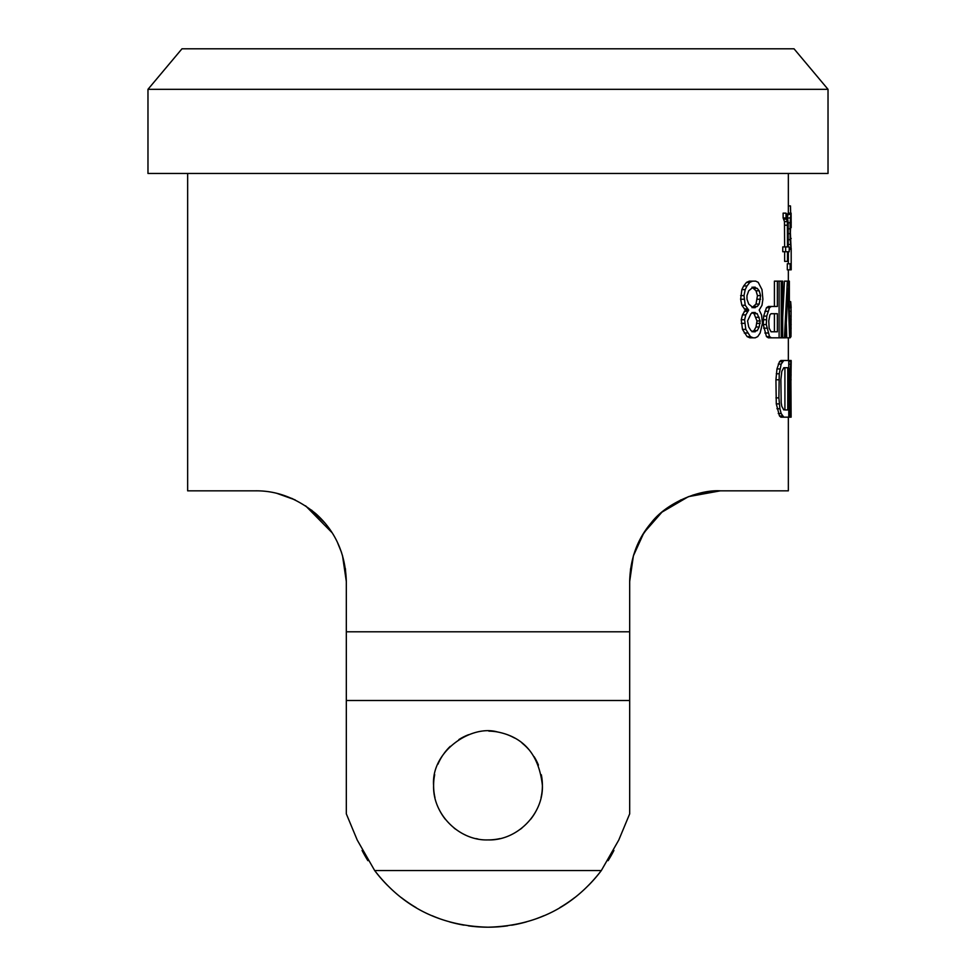 <?xml version="1.0" encoding="UTF-8"?>
<svg xmlns="http://www.w3.org/2000/svg" width="976" height="976" viewBox="0 0 976 976"><rect width="100%" height="100%" fill="white"/><g stroke="black" fill="none" stroke-linecap="round" stroke-linejoin="round"><path stroke-width="1.46" d="M828.026 89.328L794.025 48.8L181.975 48.8L147.974 89.328L147.974 173.472L828.026 173.472L828.026 89.328L147.974 89.328M719.3 490.843L699.145 493.344M680.955 499.834L664.595 509.997M651.041 523.051L641.769 536.275M636.401 547.255L633.546 555.295M633.375 555.893L629.679 581.513C630.228 558.589 637.413 539.02 651.248 522.807C665.961 503.36 698.45 489.513 720.349 490.83L688.434 496.65L661.96 512.144L643.867 532.798L633.375 555.881M187.648 173.472L187.648 490.83L255.651 490.83C276.94 490.623 297.033 498.285 315.968 513.803C335.366 531.237 345.492 553.807 346.321 581.513L345.394 568.544L346.321 581.513L346.321 700.512L346.321 631.801L629.679 631.801L629.679 581.513L630.581 568.691M788.352 417.167L788.352 490.83L720.349 490.83M775.932 397.866L778.885 397.866L779.238 373.759L781.19 364.109L783.789 360.486L780.885 360.486L779.482 361.693L776.969 368.928L775.932 379.786L776.286 403.893L779.482 415.959L780.885 417.167L788.767 417.167L788.767 360.486L791.146 360.486L791.194 361.693L791.146 360.486M782.691 317.359L784.46 281.149L789.352 281.149L789.352 301.645M788.462 281.149L790.145 337.818L786.754 337.818L786.339 323.812M790.145 263.788L790.145 269.815L787.303 269.815L787.303 263.788L791.194 263.788L791.182 248.294M787.669 216.489L788.096 213.146L791.109 213.146L791.182 227.615L790.426 227.615M766.477 307.672L769.527 307.672L771.394 306.476L768.368 306.476L766.477 307.672L763.659 316.114L763.244 324.557L766.331 324.557L769.527 336.61L771.394 337.818L781.239 337.818L781.239 281.149L782.691 281.149L782.691 337.818L781.239 337.818M774.407 306.476L774.407 281.149L779.116 281.149L779.116 337.818M771.394 337.818L768.368 337.818L766.477 336.61L763.244 324.557M784.631 246.904L784.472 221.589L783.13 217.965L783.13 213.146L786.009 213.146L787.034 214.354L788.218 222.796L790.145 222.796L790.926 213.146M785.643 251.735L785.643 246.904L782.764 246.904L782.764 251.735L787.498 251.735L787.498 261.373L784.631 261.373L784.631 251.735M752.581 281.149L749.336 281.149L746.555 282.357L743.663 285.968L741.858 289.591L740.638 299.242L741.858 305.268L745.408 310.087L742.468 314.906L741.248 319.738L742.468 329.376L747.116 336.61L749.873 337.818L755.217 337.818L757.73 336.61L760.145 332.999L762.439 323.349L761.536 314.906L759.194 310.087L761.988 305.268L762.89 299.242L761.988 289.591L758.218 282.357L755.729 281.149L752.581 281.149L749.836 282.357L746.982 285.968L745.213 289.591L744.005 295.618L745.213 305.268L748.714 310.087L745.798 314.906L744.603 319.738L745.798 329.376L750.398 336.61L753.118 337.818M692.667 495.174L699.158 493.344M295.155 499.895L276.891 493.356L295.142 499.883M311.551 510.106L324.947 523.038L311.551 510.119M629.679 631.801L629.679 700.512L346.321 700.512L346.321 813.862L357.216 840.019L374.662 870.531L601.338 870.531L618.784 840.019L629.679 813.862L629.679 631.801M751.996 331.791L754.045 330.583L756.022 326.972L756.986 320.945L760.145 320.945L757.242 313.711L753.118 312.503L755.217 312.503M751.996 312.503L754.045 313.711L756.986 320.945M751.996 307.672L756.022 304.061L757.449 295.618L760.609 295.618L759.194 290.799L757.242 288.384L753.118 287.176L755.217 287.176M751.996 287.176L756.022 290.799L757.449 295.618M771.028 331.791L774.407 331.791L774.407 313.711L771.028 313.711L769.905 314.906L768.759 320.945L769.137 328.18L771.028 331.791L777.372 331.791L777.372 313.711L771.028 313.711M784.911 409.932L784.911 367.72L783.789 367.72L787.778 367.72L787.778 409.932L784.911 409.932M346.321 581.513L342.454 555.307M341.551 552.489L337.379 542.253M332.06 532.689L305.598 505.836M292.8 498.797L280.222 494.222M753.118 312.503L750.959 313.711L747.567 320.945L748.714 326.972L750.959 330.583L753.118 331.791L757.242 330.583L759.194 326.972L760.145 320.945M788.767 417.167L790.414 417.167L791.194 361.547M790.841 368.928L791.121 417.167L790.414 417.167M789.816 417.167L789.926 373.759L791.024 360.486M783.789 360.486L788.767 360.486M778.885 397.866L779.909 408.724L781.19 413.543L783.789 417.167M783.789 367.72L781.8 371.344L780.873 379.786L781.19 402.698L781.8 406.309L783.789 409.932M790.682 307.672L790.682 301.645L791.158 307.672L789.352 307.672M782.691 337.818L784.448 337.818L787.327 281.149M784.448 337.818L785.619 337.818L787.925 288.384L789.608 337.818M790.67 213.146L790.462 205.912L788.352 205.912M789.45 311.295L791.097 311.295L790.975 336.61L790.145 337.818M791.097 311.295L790.975 307.672M790.926 219.173L790.377 232.434L791.109 249.319L790.145 239.669L790.145 222.796M791.109 219.173L791.194 222.796L790.572 222.796M790.145 269.815L791.194 269.815L791.194 263.788M771.394 306.476L777.372 306.476L777.372 281.149M769.527 307.672L766.746 316.114L766.331 324.557M783.13 217.965L786.009 217.965L787.351 221.589L787.498 246.904L785.643 246.904M787.498 261.373L788.218 261.373L788.218 251.735L789.206 251.735L789.206 246.904L788.218 246.904L788.218 222.796M786.009 217.965L786.009 213.146M753.118 287.176L748.714 290.799L746.982 295.618L746.982 299.242L748.714 304.061L753.118 307.672L757.242 306.476L759.194 304.061L760.609 295.618M788.767 379.786L789.816 379.786M790.499 374.955L791.146 374.955M790.414 379.786L791.121 379.786M788.767 361.693L790.78 361.693M788.767 364.109L790.499 364.109M788.767 368.928L790.133 368.928M788.767 373.759L789.926 373.759M779.482 361.693L782.398 361.693M778.262 364.109L781.19 364.109M776.969 368.928L779.909 368.928M776.286 373.759L779.238 373.759M775.932 379.786L778.885 379.786M776.286 403.893L779.238 403.893M776.969 408.724L779.909 408.724M778.262 413.543L781.19 413.543M779.482 415.959L782.398 415.959M789.157 301.645L790.682 301.645M779.116 281.149L781.239 281.149M789.596 316.114L791.158 316.114M789.694 319.738L791.17 319.738M789.816 324.557L791.17 324.557M789.913 328.18L791.158 328.18M790.023 332.999L791.097 332.999M790.109 336.61L790.975 336.61M790.536 238.461L791.194 238.461M787.852 214.354L790.694 214.354M787.937 217.965L790.377 217.965M788.218 228.823L789.987 228.823M788.218 233.642L789.987 233.642M788.218 239.669L790.145 239.669M788.218 244.5L790.377 244.5M789.206 248.111L790.694 248.111M789.206 249.319L790.926 249.319M763.244 319.738L766.331 319.738M763.659 328.18L766.746 328.18M764.891 332.999L767.966 332.999M766.477 336.61L769.527 336.61M764.891 311.295L767.966 311.295M763.659 316.114L766.746 316.114M783.996 219.173L786.876 219.173M784.472 221.589L787.351 221.589M784.631 225.2L787.498 225.2M746.555 282.357L749.836 282.357M743.663 285.968L746.982 285.968M741.858 289.591L745.213 289.591M740.638 295.618L744.005 295.618M740.638 299.242L744.005 299.242M741.858 305.268L745.213 305.268M744.249 308.88L747.567 308.88M745.408 310.087L748.714 310.087M744.249 311.295L747.567 311.295M742.468 314.906L745.798 314.906M741.248 319.738L744.603 319.738M741.248 323.349L744.603 323.349M742.468 329.376L745.798 329.376M744.249 332.999L747.567 332.999M747.116 336.61L750.398 336.61M754.045 288.384L757.242 288.384M756.022 290.799L759.194 290.799M757.449 299.242L760.609 299.242M756.022 304.061L759.194 304.061M754.045 306.476L757.242 306.476M753.118 307.672L755.217 307.672M753.118 331.791L755.217 331.791M754.045 330.583L757.242 330.583M756.022 326.972L759.194 326.972M756.986 323.349L760.145 323.349M756.022 317.322L759.194 317.322M754.045 313.711L757.242 313.711M629.679 813.862L618.784 840.019M541.058 797.538A54.4 54.4 0 0 0 542.4 785.521C539.057 755.046 524.075 737.185 497.455 731.951C471.506 724.375 430.989 751.081 433.6 785.521C432.612 814.301 459.232 840.909 488.012 839.921C516.78 840.897 543.388 814.301 542.4 785.521A54.4 54.4 0 0 0 541.326 774.749M588.394 885.488A141.679 141.679 0 0 0 601.338 870.531C573.241 907.094 535.458 925.992 488 927.2C440.542 925.992 402.759 907.094 374.662 870.531A141.679 141.679 0 0 0 387.606 885.488M613.928 850.45A141.679 141.679 0 0 1 608.109 860.661M574.632 897.627A141.679 141.679 0 0 1 559.895 907.595M543.913 915.695A141.679 141.679 0 0 1 536.275 918.721M526.479 921.869A141.679 141.679 0 0 1 511.619 925.211M507.679 925.821A141.679 141.679 0 0 1 488.122 927.2M488 927.2A141.679 141.679 0 0 1 468.334 925.834M464.076 925.163A141.679 141.679 0 0 1 449.521 921.869M439.529 918.648A141.679 141.679 0 0 1 432.087 915.695M416.105 907.607A141.679 141.679 0 0 1 401.368 897.627M367.891 860.661A141.679 141.679 0 0 1 362.084 850.45M434.698 774.651A54.4 54.4 0 0 0 434.942 797.538M438.932 809.019A54.4 54.4 0 0 0 445.434 819.401M454.121 828.099A54.4 54.4 0 0 0 455.487 829.136M464.515 834.59A54.4 54.4 0 0 0 465.125 834.883M475.995 838.591A54.4 54.4 0 0 0 477.886 838.982M488.012 839.921A54.4 54.4 0 0 0 500.029 838.579M520.403 829.222A54.4 54.4 0 0 0 521.879 828.087M530.566 819.401A54.4 54.4 0 0 0 537.068 809.019M538.435 765.123A54.4 54.4 0 0 0 534.128 756.681M528.626 749.336A54.4 54.4 0 0 0 522.099 743.126M514.572 738.051A54.4 54.4 0 0 0 506.178 734.245M497.455 731.951A54.4 54.4 0 0 0 488.854 731.122M468.639 734.684A54.4 54.4 0 0 0 458.854 739.588M450.265 746.335A54.4 54.4 0 0 0 444.056 753.46M443.214 754.631A54.4 54.4 0 0 0 437.943 764.208M788.352 360.486L788.352 337.818M788.352 281.149L788.352 269.815M788.352 263.788L788.352 251.735M788.352 213.146L788.352 173.472"/></g></svg>
